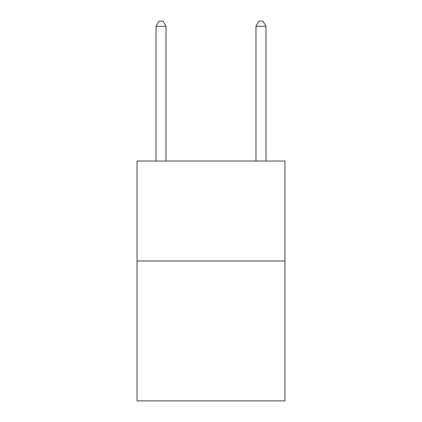 <?xml version="1.0" encoding="UTF-8"?>
<svg xmlns="http://www.w3.org/2000/svg" width="422" height="422" viewBox="0 0 422 422"><rect width="100%" height="100%" fill="white"/><g stroke="black" fill="none" stroke-linecap="round" stroke-linejoin="round"><path stroke-width="0.63" d="M284.961 260.975L284.961 400.9L137.039 400.9L137.039 161.025L284.961 161.025L284.961 260.975L137.039 260.975M166.025 161.025L166.025 26.296L156.029 26.296L156.029 161.025M156.029 26.296L159.025 21.1L163.024 21.1L166.025 26.296M265.971 161.025L265.971 26.296L255.975 26.296L255.975 161.025M255.975 26.296L258.976 21.1L262.975 21.1L265.971 26.296"/></g></svg>
